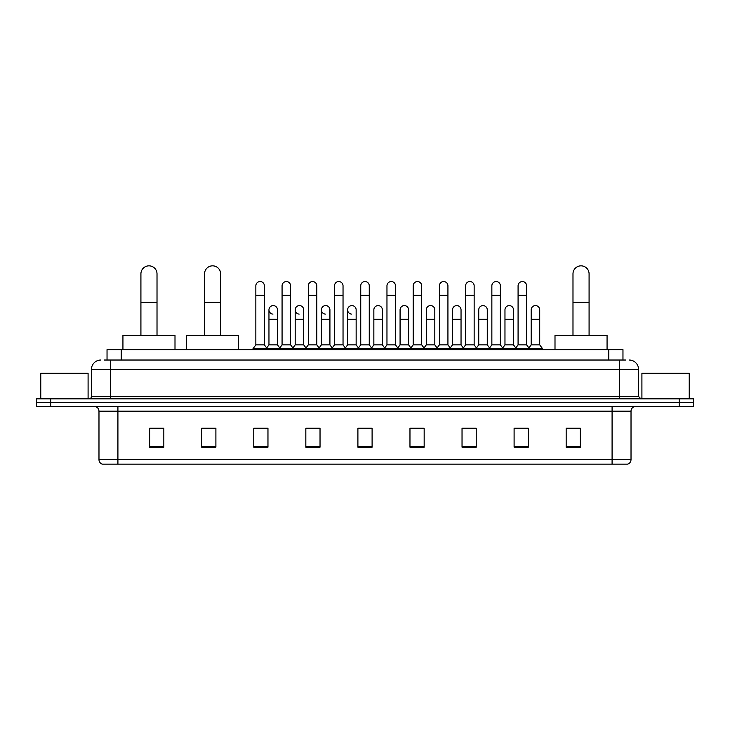 <?xml version="1.0" encoding="UTF-8"?>
<svg xmlns="http://www.w3.org/2000/svg" width="730" height="730" viewBox="0 0 730 730"><rect width="100%" height="100%" fill="white"/><g stroke="black" fill="none" stroke-linecap="round" stroke-linejoin="round"><path stroke-width="1.09" d="M107.036 360.027L107.036 349.615L622.964 349.615L622.964 360.027M104.408 360.027L625.811 360.027M104.189 360.027L110.34 360.027L110.34 369.499L91.405 369.499L91.405 396.481A2.363 2.363 0 0 1 89.042 398.845M100.877 360.027A9.463 9.463 0 0 0 91.405 369.499M629.123 360.027A9.463 9.463 0 0 1 638.595 369.499L638.595 396.481L640.958 398.845M50.699 398.845L36.5 398.845L36.5 402.632L50.699 402.632L36.5 402.632L36.5 406.418L50.699 406.418L50.699 402.632L679.302 402.632L50.699 402.632L50.699 398.845L679.302 398.845L679.302 402.632L693.5 402.632L679.302 402.632L679.302 406.418L50.699 406.418M679.302 406.418L693.5 406.418L693.5 398.845L679.302 398.845M631.021 459.617C630.884 461.889 629.753 463.404 627.608 464.161L612.087 464.161L612.087 459.617L631.021 459.617L631.021 411.154A4.736 4.736 0 0 1 635.748 406.418M612.087 464.161L102.392 464.161A4.736 4.736 0 0 1 98.979 459.617L98.979 411.154C98.705 408.28 97.126 406.701 94.252 406.418M580.368 447.171L580.368 428.236L566.17 428.236L566.17 447.171L580.368 447.171M528.301 447.171L528.301 428.236L514.102 428.236L514.102 447.171L528.301 447.171M476.234 447.171L476.234 428.236L462.035 428.236L462.035 447.171L476.234 447.171M424.166 447.171L424.166 428.236L409.968 428.236L409.968 447.171L424.166 447.171M163.83 447.171L163.83 428.236L149.632 428.236L149.632 447.171L163.83 447.171M215.897 447.171L215.897 428.236L201.699 428.236L201.699 447.171L215.897 447.171M267.965 447.171L267.965 428.236L253.766 428.236L253.766 447.171L267.965 447.171M320.032 447.171L320.032 428.236L305.834 428.236L305.834 447.171L320.032 447.171M372.099 447.171L372.099 428.236L357.901 428.236L357.901 447.171L372.099 447.171M465.156 428.337L474.628 428.337M517.606 428.337L527.069 428.337M307.823 428.337L317.285 428.337M255.372 428.337L264.844 428.337M412.715 428.337L422.177 428.337M360.264 428.337L369.736 428.337M215.897 428.337L201.699 428.337M163.83 428.337L149.632 428.337M580.368 428.337L566.17 428.337M88.093 398.845L88.093 373.285L40.761 373.285L40.761 398.845M140.917 335.417L140.917 273.878A8.048 8.048 0 0 1 148.966 265.839A8.048 8.048 0 0 1 157.014 273.878A8.048 8.048 0 0 0 148.966 265.839M157.014 335.417L157.014 273.878M174.999 349.615L174.999 335.417L122.932 335.417L122.932 349.615M204.537 335.417L204.537 273.878A8.048 8.048 0 0 1 212.585 265.839A8.048 8.048 0 0 1 220.633 273.878A8.048 8.048 0 0 0 212.585 265.839M220.633 335.417L220.633 273.878M238.619 349.615L238.619 335.417L186.552 335.417L186.552 349.615M572.986 335.417L572.986 273.878A8.048 8.048 0 0 1 581.034 265.839A8.048 8.048 0 0 1 589.083 273.878A8.048 8.048 0 0 0 581.034 265.839M589.083 335.417L589.083 273.878M607.068 349.615L607.068 335.417L555.001 335.417L555.001 349.615M255.847 295.276L264.37 295.276L264.37 344.879L255.847 344.879L255.847 285.813A4.261 4.261 0 0 1 260.373 281.561A4.261 4.261 0 0 1 264.37 285.813A4.261 4.261 0 0 0 260.373 281.561M255.847 344.879L253.009 348.666L253.009 349.615M264.37 344.879L267.207 348.666L253.009 348.666M282.072 344.879L282.072 295.276L290.595 295.276L290.595 344.879L282.072 344.879L279.234 348.666L267.207 348.666L267.207 349.615M282.072 295.276L282.072 285.813A4.261 4.261 0 0 1 286.598 281.561A4.261 4.261 0 0 1 290.595 285.813A4.261 4.261 0 0 0 286.598 281.561M290.595 344.879L293.433 348.666L279.234 348.666L279.234 349.615M308.297 344.879L308.297 295.276L316.811 295.276L316.811 344.879L308.297 344.879L305.45 348.666L293.433 348.666L293.433 349.615M308.297 295.276L308.297 285.813A4.261 4.261 0 0 1 312.823 281.561A4.261 4.261 0 0 1 316.811 285.813A4.261 4.261 0 0 0 312.823 281.561M316.811 344.879L319.658 348.666L305.45 348.666L305.45 349.615M334.513 344.879L334.513 295.276L343.036 295.276L343.036 344.879L334.513 344.879L331.675 348.666L319.658 348.666L319.658 349.615M334.513 295.276L334.513 285.813A4.261 4.261 0 0 1 339.048 281.561A4.261 4.261 0 0 1 343.036 285.813A4.261 4.261 0 0 0 339.048 281.561M343.036 344.879L345.874 348.666L331.675 348.666L331.675 349.615M360.739 344.879L360.739 295.276L369.261 295.276L369.261 344.879L360.739 344.879L357.901 348.666L345.874 348.666L345.874 349.615M360.739 295.276L360.739 285.813A4.261 4.261 0 0 1 365.265 281.561A4.261 4.261 0 0 1 369.261 285.813A4.261 4.261 0 0 0 365.265 281.561M369.261 344.879L372.099 348.666L357.901 348.666L357.901 349.615M386.964 344.879L386.964 295.276L395.487 295.276L395.487 344.879L386.964 344.879L384.126 348.666L372.099 348.666L372.099 349.615M386.964 295.276L386.964 285.813A4.261 4.261 0 0 1 391.49 281.561A4.261 4.261 0 0 1 395.487 285.813A4.261 4.261 0 0 0 391.49 281.561M395.487 344.879L398.325 348.666L384.126 348.666L384.126 349.615M413.189 344.879L413.189 295.276L421.703 295.276L421.703 344.879L413.189 344.879L410.342 348.666L398.325 348.666L398.325 349.615M413.189 295.276L413.189 285.813A4.261 4.261 0 0 1 417.715 281.561A4.261 4.261 0 0 1 421.703 285.813A4.261 4.261 0 0 0 417.715 281.561M421.703 344.879L424.55 348.666L410.342 348.666L410.342 349.615M439.405 344.879L439.405 295.276L447.928 295.276L447.928 344.879L439.405 344.879L436.567 348.666L424.55 348.666L424.55 349.615M439.405 295.276L439.405 285.813A4.261 4.261 0 0 1 443.94 281.561A4.261 4.261 0 0 1 447.928 285.813A4.261 4.261 0 0 0 443.94 281.561M447.928 344.879L450.766 348.666L436.567 348.666L436.567 349.615M465.63 344.879L465.63 295.276L474.153 295.276L474.153 344.879L465.63 344.879L462.793 348.666L450.766 348.666L450.766 349.615M465.63 295.276L465.63 285.813A4.261 4.261 0 0 1 470.156 281.561A4.261 4.261 0 0 1 474.153 285.813A4.261 4.261 0 0 0 470.156 281.561M474.153 344.879L476.991 348.666L462.793 348.666L462.793 349.615M491.856 344.879L491.856 295.276L500.378 295.276L500.378 344.879L491.856 344.879L489.018 348.666L476.991 348.666L476.991 349.615M491.856 295.276L491.856 285.813A4.261 4.261 0 0 1 496.382 281.561A4.261 4.261 0 0 1 500.378 285.813A4.261 4.261 0 0 0 496.382 281.561M500.378 344.879L503.216 348.666L489.018 348.666L489.018 349.615M518.081 344.879L518.081 295.276L526.604 295.276L526.604 344.879L518.081 344.879L515.243 348.666L503.216 348.666L503.216 349.615M518.081 295.276L518.081 285.813A4.261 4.261 0 0 1 522.607 281.561A4.261 4.261 0 0 1 526.604 285.813A4.261 4.261 0 0 0 522.607 281.561M526.604 344.879L529.442 348.666L515.243 348.666L515.243 349.615M539.707 344.879L539.707 319.32L531.194 319.32L531.194 344.879L539.707 344.879L542.554 348.666L529.442 348.666L529.442 349.615M272.947 314.11A4.261 4.261 0 0 1 268.959 309.858A4.261 4.261 0 0 1 273.485 305.605A4.261 4.261 0 0 1 277.482 309.858L277.482 319.32L268.959 319.32L268.959 309.858M277.482 319.32L277.482 344.879L268.959 344.879L268.959 319.32M268.959 344.879L266.66 347.945M277.482 344.879L279.773 347.945M299.172 314.11A4.261 4.261 0 0 1 295.185 309.858A4.261 4.261 0 0 1 299.711 305.605A4.261 4.261 0 0 1 303.698 309.858L303.698 319.32L295.185 319.32L295.185 309.858M303.698 319.32L303.698 344.879L295.185 344.879L295.185 319.32M295.185 344.879L292.885 347.945M303.698 344.879L305.998 347.945M325.398 314.11A4.261 4.261 0 0 1 321.401 309.858A4.261 4.261 0 0 1 325.936 305.605A4.261 4.261 0 0 1 329.923 309.858L329.923 319.32L321.401 319.32L321.401 309.858M329.923 319.32L329.923 344.879L321.401 344.879L321.401 319.32M321.401 344.879L319.11 347.945M329.923 344.879L332.223 347.945M351.623 314.11A4.261 4.261 0 0 1 347.626 309.858A4.261 4.261 0 0 1 352.152 305.605A4.261 4.261 0 0 1 356.149 309.858L356.149 319.32L347.626 319.32L347.626 309.858M356.149 319.32L356.149 344.879L347.626 344.879L347.626 319.32M347.626 344.879L345.336 347.945M356.149 344.879L358.448 347.945M373.851 309.858A4.261 4.261 0 0 1 378.377 305.605A4.261 4.261 0 0 1 382.374 309.858L382.374 319.32L373.851 319.32L373.851 309.858M382.374 319.32L382.374 344.879L373.851 344.879L373.851 319.32M373.851 344.879L371.552 347.945M382.374 344.879L384.664 347.945M400.077 309.858A4.261 4.261 0 0 1 404.602 305.605A4.261 4.261 0 0 1 408.599 309.858L408.599 319.32L400.077 319.32L400.077 309.858M408.599 319.32L408.599 344.879L400.077 344.879L400.077 319.32M400.077 344.879L397.777 347.945M408.599 344.879L410.89 347.945M426.302 309.858A4.261 4.261 0 0 1 430.828 305.605A4.261 4.261 0 0 1 434.815 309.858L434.815 319.32L426.302 319.32L426.302 309.858M434.815 319.32L434.815 344.879L426.302 344.879L426.302 319.32M426.302 344.879L424.002 347.945M434.815 344.879L437.115 347.945M452.518 309.858A4.261 4.261 0 0 1 457.053 305.605A4.261 4.261 0 0 1 461.041 309.858L461.041 319.32L452.518 319.32L452.518 309.858M461.041 319.32L461.041 344.879L452.518 344.879L452.518 319.32M452.518 344.879L450.227 347.945M461.041 344.879L463.34 347.945M478.743 309.858A4.261 4.261 0 0 1 483.269 305.605A4.261 4.261 0 0 1 487.266 309.858L487.266 319.32L478.743 319.32L478.743 309.858M487.266 319.32L487.266 344.879L478.743 344.879L478.743 319.32M478.743 344.879L476.453 347.945M487.266 344.879L489.556 347.945M504.968 309.858A4.261 4.261 0 0 1 509.494 305.605A4.261 4.261 0 0 1 513.491 309.858L513.491 319.32L504.968 319.32L504.968 309.858M513.491 319.32L513.491 344.879L504.968 344.879L504.968 319.32M504.968 344.879L502.669 347.945M513.491 344.879L515.782 347.945M531.194 319.32L531.194 309.858A4.261 4.261 0 0 1 535.72 305.605A4.261 4.261 0 0 1 539.707 309.858L539.707 319.32M531.194 344.879L528.894 347.945M542.554 348.666L542.554 349.615M689.239 398.845L689.239 373.285L641.907 373.285L641.907 398.845M121.235 360.027L121.235 349.615M608.765 360.027L608.765 349.615M110.34 398.845L110.34 396.481L638.595 396.481M91.405 396.481L110.34 396.481L110.34 369.499L619.661 369.499L619.661 398.845M638.595 369.499L619.661 369.499L619.661 360.027M612.087 406.418L612.087 411.154L98.979 411.154M631.021 411.154L612.087 411.154L612.087 459.617L117.913 459.617L117.913 464.161M98.979 459.617L117.913 459.617L117.913 406.418M372.099 446.514L357.901 446.514M320.032 446.514L305.834 446.514M267.965 446.514L253.766 446.514M215.897 446.514L201.699 446.514M163.83 446.514L149.632 446.514M424.166 446.514L409.968 446.514M476.234 446.514L462.035 446.514M528.301 446.514L514.102 446.514M580.368 446.514L566.17 446.514M140.917 302.284L157.014 302.284M204.537 302.284L220.633 302.284M572.986 302.284L589.083 302.284M264.37 295.276L264.37 285.813M290.595 295.276L290.595 285.813M316.811 295.276L316.811 285.813M343.036 295.276L343.036 285.813M369.261 295.276L369.261 285.813M395.487 295.276L395.487 285.813M421.703 295.276L421.703 285.813M447.928 295.276L447.928 285.813M474.153 295.276L474.153 285.813M500.378 295.276L500.378 285.813M526.604 295.276L526.604 285.813"/></g></svg>

